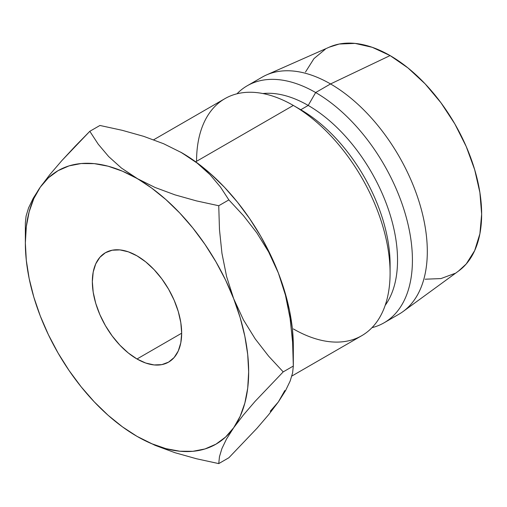 <?xml version="1.0" encoding="UTF-8"?>
<svg xmlns="http://www.w3.org/2000/svg" width="507" height="507" viewBox="0 0 507 507"><rect width="100%" height="100%" fill="white"/><g stroke="black" fill="none" stroke-linecap="round" stroke-linejoin="round"><path stroke-width="0.76" d="M137.004 358.994A63.16 36.466 60 0 1 95.741 303.338A63.16 36.466 60 0 1 105.424 252.72A63.16 36.466 60 0 1 137.004 255.851L145.718 261.872L154.096 269.642L161.822 278.869L168.584 289.186L174.142 300.214L178.268 311.507L180.809 322.655L181.671 333.207L137.004 358.994L128.29 352.973L119.912 345.204L112.193 335.976L105.424 325.659L99.873 314.638L95.741 303.338L93.199 292.197L92.344 281.639L93.199 272.069L95.741 263.862L99.873 257.334L105.424 252.72L112.193 250.217L119.912 249.907L128.29 251.814L137.004 255.851A63.16 36.466 60 0 1 178.268 311.513A63.16 36.466 60 0 1 168.584 362.125L161.822 364.628L154.096 364.939L145.718 363.037L137.004 358.994L181.671 333.207L180.809 342.776L178.268 350.983L174.142 357.517L168.584 362.125A63.16 36.466 60 0 1 137.004 358.994M291.848 376.048L361.751 335.691A136.852 79.01 -120 0 0 382.728 226.027A136.852 79.01 -120 0 0 293.325 105.437L195.677 161.815L293.325 105.437A136.852 79.01 60 0 1 390.092 273.045A136.852 79.01 60 0 1 293.325 328.91M390.092 273.045L390.092 264.445A126.325 72.932 -120 0 0 300.771 109.734L293.325 105.437A136.852 79.01 -120 0 0 224.899 98.656L153.665 139.78M384.078 322.801L398.965 314.201A136.852 79.01 -120 0 0 419.942 204.543A136.852 79.01 -120 0 0 330.545 83.947L315.658 92.54A136.852 79.01 60 0 1 405.055 213.136A136.852 79.01 60 0 1 384.078 322.801A136.852 79.01 60 0 1 371.999 327.655A136.852 79.01 -120 0 0 407.786 223.308A136.852 79.01 -120 0 0 315.658 92.54L308.212 105.437A126.325 72.932 60 0 1 385.764 202.166A126.325 72.932 60 0 1 385.181 305.36A126.325 72.932 -120 0 0 385.764 202.166A126.325 72.932 -120 0 0 308.212 105.437L300.765 109.734A126.325 72.932 -120 0 0 300.765 109.734A126.325 72.932 60 0 1 390.016 268.615M458.474 271.093L466.218 263.995L474.679 250.597L479.888 233.778L481.65 214.163L479.888 192.527L474.679 169.687L466.218 146.523L454.836 123.923L440.957 102.769L425.132 83.858L407.951 67.925L390.092 55.58A129.481 74.757 -120 0 0 329.48 47.075L266.479 74.954A136.852 79.01 60 0 1 330.545 83.947A136.852 79.01 60 0 1 418.757 200.683A136.852 79.01 60 0 1 403.071 311.532L458.715 270.915A129.481 74.757 -120 0 0 473.557 166.03A129.481 74.757 -120 0 0 390.092 55.58L330.545 83.947L390.092 55.58L372.233 47.303L355.052 43.399L339.227 44.033L329.208 47.195M270.25 411.266L278.362 401.931L284.826 390.536M181.088 152.373A157.905 91.165 -120 0 1 181.671 152.708L197.255 163.165L210.031 174.662L220.456 187.02L228.86 199.897L243.487 215.671L256.846 232.884L268.615 251.909L278.362 273A157.905 91.165 -120 0 0 181.671 152.708L163.628 143.741L143.709 136.351L122.212 130.312L99.93 125.463L89.815 131.3L75.188 146.238L61.829 160.63L50.06 174.345L40.306 187.134A157.905 91.165 60 0 1 137.004 178.496A157.905 91.165 60 0 1 233.702 298.788A157.905 91.165 60 0 1 233.702 427.718A157.905 91.165 60 0 1 137.004 436.356L155.117 445.349L175.029 452.726L196.437 458.746L218.745 463.601L219.468 456.687L221.908 448.6L226.509 439.03L233.702 427.718L243.284 415.132L255.059 401.392L283.21 371.885L268.583 356.11L255.217 338.904L243.449 319.879L233.702 298.788L226.604 276.575L221.952 253.348L219.474 229.589L218.745 205.741L196.463 200.892L174.966 194.853L155.047 187.463L122.434 171.182L108.105 166.201L94.277 163.641L81.177 163.533L69.034 165.89L58.051 170.675L48.425 177.792L40.306 187.134L33.849 198.529L29.153 211.787L26.307 226.68L25.35 242.961L26.307 260.338L29.153 278.527L33.849 297.203L40.306 316.057L48.425 334.766L58.051 353.005L69.034 370.465L81.177 386.847L94.277 401.867L108.105 415.277L122.434 426.837L137.004 436.356L151.58 443.663L165.903 448.644L179.732 451.211L192.831 451.312L204.98 448.955L215.957 444.17L225.59 437.053L233.702 427.718L240.16 416.317L244.856 403.059L247.708 388.166L248.664 371.885L247.708 354.507L244.856 336.318L240.16 317.642L233.702 298.788L225.59 280.079L215.957 261.84L204.98 244.38L192.831 227.998L179.732 212.978L165.903 199.574L151.58 188.008L121.42 168.039L108.644 156.543L98.219 144.184L89.815 131.3L99.93 125.463L122.212 130.312L143.709 136.351L163.628 143.741L181.671 152.708L197.255 163.165L210.031 174.662L220.456 187.02L228.86 199.897L243.487 215.671L256.846 232.884L268.615 251.909L278.362 273A157.905 91.165 -120 0 1 293.325 346.104L292.368 328.72L289.522 310.538L284.826 291.855L278.362 273L270.25 254.292L260.623 236.053L249.64 218.593L237.498 202.211L224.398 187.191L210.57 173.787L196.241 162.227L180.701 152.157M425.132 279.211L440.957 278.577L454.836 273.438M325.348 49.173L313.966 58.616L305.506 72.013M330.545 83.947A136.852 79.01 -120 0 0 262.119 77.172L247.232 85.765A136.852 79.01 60 0 1 315.658 92.54L330.545 83.947M196.558 161.302A136.852 79.01 60 0 1 293.325 105.437L300.771 109.734L308.212 105.437A126.325 72.932 -120 0 0 262.88 93.535A126.325 72.932 60 0 1 308.212 105.437L315.658 92.54A136.852 79.01 -120 0 0 236.984 93.801A136.852 79.01 60 0 1 247.232 85.765M290.112 318.434L285.466 295.213L278.362 273L285.466 295.213L290.112 318.434L292.596 342.193L293.325 366.048L292.596 372.956L290.156 381.042L285.555 390.618L278.362 401.931L268.786 414.511L257.011 428.25L228.86 457.758L218.745 463.601L219.468 456.687L221.908 448.6L226.509 439.03L233.702 427.718L243.284 415.132L255.059 401.392L283.21 371.885L268.583 356.11L255.217 338.904L243.449 319.879L233.702 298.788L226.604 276.575L221.952 253.348L219.474 229.589L218.745 205.741L196.463 200.892L174.966 194.853L155.047 187.463L137.004 178.496L121.42 168.039L108.644 156.543L98.219 144.184L89.815 131.3L61.829 160.63L50.06 174.345L40.306 187.134L33.209 198.281L28.563 207.908L26.079 216.09L25.35 223.017L26.079 216.09L28.563 207.908L33.209 198.281M40.281 315.988L40.306 316.057A157.905 91.165 60 0 1 25.35 242.961A157.905 91.165 60 0 1 40.306 187.134M136.63 436.134L137.004 436.356A157.905 91.165 60 0 1 40.306 316.057L40.338 316.134M228.86 199.897L218.745 205.741L228.86 199.897M292.596 342.193L293.325 366.048L283.21 371.885L293.325 366.048L292.596 372.956L290.156 381.042L285.555 390.618L278.362 401.931L268.786 414.511L257.011 428.25L228.86 457.758L218.745 463.601L196.437 458.746L175.029 452.726L155.117 445.349L137.98 436.907M293.325 346.104L293.325 366.048M25.35 242.961L25.35 223.017"/></g></svg>

